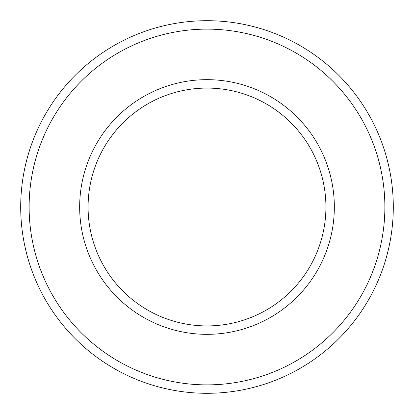 <?xml version="1.0" encoding="UTF-8"?>
<svg xmlns="http://www.w3.org/2000/svg" width="414" height="414" viewBox="0 0 414 414"><rect width="100%" height="100%" fill="white"/><g stroke="black" fill="none" stroke-linecap="round" stroke-linejoin="round"><path stroke-width="0.62" d="M207 325.916A118.916 118.916 0 0 1 88.084 207A118.916 118.916 0 0 1 207 88.084A118.916 118.916 0 0 1 325.916 207A118.916 118.916 0 0 1 207 325.916A118.916 118.916 0 0 1 88.084 207A118.916 118.916 0 0 1 207 88.084A118.916 118.916 0 0 1 325.916 207M207 393.3A186.3 186.3 0 0 1 20.7 207A186.3 186.3 0 0 1 207 20.7A186.3 186.3 0 0 1 393.3 207A186.3 186.3 0 0 1 207 393.3A186.3 186.3 0 0 1 20.7 207A186.3 186.3 0 0 1 207 20.7M384.875 207A177.875 177.875 0 0 1 207 384.875A177.875 177.875 0 0 1 29.125 207A177.875 177.875 0 0 1 207 29.125A177.875 177.875 0 0 1 384.875 207M207 334.336A127.336 127.336 0 0 1 79.664 207A127.336 127.336 0 0 1 207 79.664A127.336 127.336 0 0 1 334.336 207A127.336 127.336 0 0 1 207 334.336"/></g></svg>
